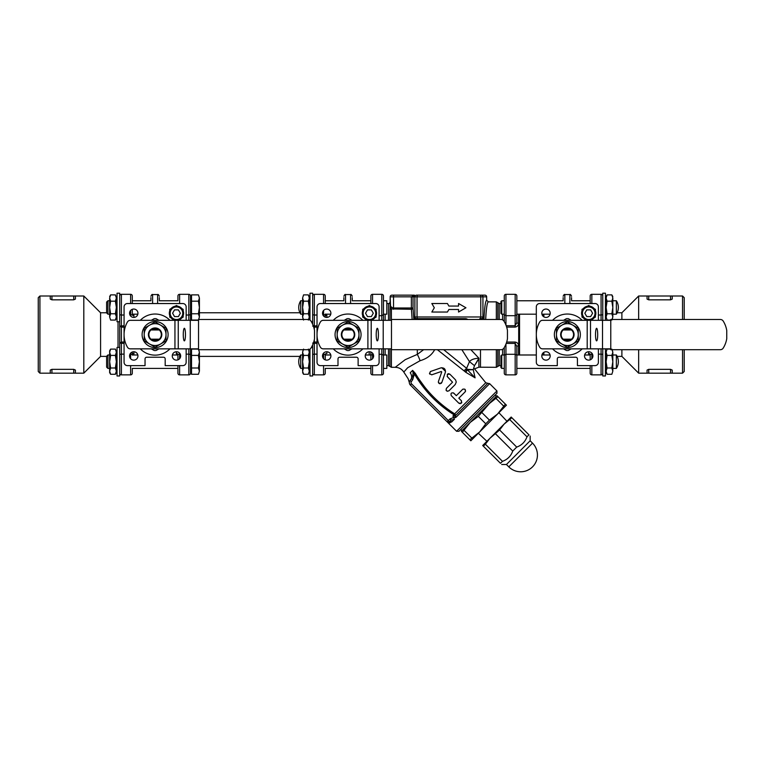 <?xml version="1.0" encoding="UTF-8"?>
<svg xmlns="http://www.w3.org/2000/svg" width="765" height="765" viewBox="0 0 765 765"><rect width="100%" height="100%" fill="white"/><g stroke="black" fill="none" stroke-linecap="round" stroke-linejoin="round"><path stroke-width="1.15" d="M124.073 325.766L119.713 326.091L119.713 320.984L119.713 347.434L117.026 347.434L117.026 375.959L119.713 375.959L119.713 343.083L124.073 343.409M119.713 320.984L119.713 293.215L117.026 293.215L117.026 321.74L119.713 321.74M309.978 349.117L309.978 375.959L312.656 375.959L312.656 344.9L312.656 347.434L311.365 347.434M311.365 321.74L312.656 321.74L312.656 324.274L312.656 293.215L309.978 293.215L309.978 320.047M605.44 320.325L605.44 293.215L602.763 293.215L602.763 320.325M602.763 348.85L602.763 375.959L605.44 375.959L605.44 348.85M107.913 368.405L107.913 354.989L106.622 356.27L106.622 367.124L107.913 368.405L109.644 368.405M116.357 368.405L117.026 368.405M132.297 368.405L177.929 368.405M198.766 349.691L199.407 352.254L198.431 349.098L191.518 349.098L191.518 355.4L198.431 355.4L199.407 352.254L199.407 361.692L198.431 355.4M198.431 374.286L199.407 371.14L198.431 374.286L191.518 374.286L191.518 355.4M198.431 367.994L199.407 361.692L199.407 371.14L198.431 367.994L191.518 367.994M191.518 371.455L190.514 371.455L190.514 348.85L190.514 373.186A1.673 1.673 0 0 1 188.84 374.869L179.612 374.869A1.673 1.673 0 0 1 177.929 373.186L177.929 365.622L177.929 373.186A1.673 1.673 0 0 0 179.612 374.869L179.612 365.622M107.913 314.185L106.622 312.904L106.622 302.051L107.913 300.769L107.913 314.185L109.644 314.185M116.357 314.185L117.026 314.185M132.297 314.185L137.843 314.185M106.622 302.051L107.913 300.769L109.644 300.769M198.431 294.879L199.407 298.034L198.431 294.879L191.518 294.879L191.518 301.18L198.431 301.18L199.407 298.034L199.407 307.473L198.431 301.18M191.518 301.18L191.518 320.066L198.431 320.066L199.407 316.92L198.766 319.483M198.431 313.774L199.407 307.473L199.407 316.92L198.431 313.774L191.518 313.774M191.518 317.236L190.514 317.236L190.514 295.988L190.514 320.325M110.619 320.066L109.644 316.92L110.619 320.066L115.381 320.066L116.357 316.92L115.381 313.774L116.357 307.473L115.381 301.18L116.357 298.034L116.357 318.383L115.381 320.066M109.644 296.571L110.619 294.879L109.644 298.034L110.619 294.879L115.381 294.879L116.357 298.034L115.381 294.879M109.644 307.473L110.619 313.774L109.644 316.92L109.644 298.034L110.619 301.18L109.644 307.473M110.619 313.774L115.381 313.774M110.619 301.18L115.381 301.18M611.847 301.18L612.822 298.034L612.822 316.92L611.847 313.774L612.822 307.473L611.847 301.18L607.085 301.18L606.11 307.473L607.085 313.774L606.11 316.92L606.11 298.034L607.085 301.18M611.847 313.774L607.085 313.774M612.822 296.571L611.847 294.879L612.822 298.034L611.847 294.879L607.085 294.879L606.11 298.034L607.085 294.879L606.11 296.571M607.085 320.066L606.11 316.92L607.085 320.066L610.776 320.066M611.847 320.066L612.822 316.92L612.191 319.483M611.847 355.4L612.822 352.254L612.822 371.14L611.847 367.994L612.822 361.692L611.847 355.4L607.085 355.4L606.11 361.692L607.085 367.994L606.11 371.14L606.11 352.254L607.085 355.4M611.847 367.994L607.085 367.994M612.191 349.691L612.822 352.254L611.847 349.098M610.776 349.098L607.085 349.098L606.11 352.254L607.085 349.098M606.11 372.603L607.085 374.286L606.11 371.14L607.085 374.286L611.847 374.286L612.822 371.14L611.847 374.286M308.333 355.4L309.309 352.254L309.309 371.14L308.333 367.994L309.309 361.692L308.333 355.4L303.571 355.4L302.596 361.692L303.571 367.994L302.596 371.14L302.596 352.254L303.571 355.4M308.333 367.994L303.571 367.994M308.639 349.643L309.309 352.254L308.333 349.098M303.571 349.098L302.596 352.254L303.227 349.691M302.596 372.603L303.571 374.286L302.596 371.14L303.571 374.286L308.333 374.286L309.309 371.14L308.333 374.286M543.026 314.185L543.026 316.194M543.026 352.981L543.026 354.989M519.54 354.989L519.54 314.185M567.353 321.587A13.005 13.005 0 0 0 556.098 341.085A13.005 13.005 0 0 0 578.617 341.085A13.005 13.005 0 0 0 567.353 321.587M542.595 320.325L587.195 320.325L587.195 348.85L542.595 348.85A3.356 3.356 0 0 1 539.688 347.167A25.169 25.169 0 0 1 539.688 321.998A3.356 3.356 0 0 1 542.595 320.325M583.265 317.838L582.002 317.102L582.002 315.639M595.419 315.639L595.419 317.102L594.156 317.838M582.002 310.82L582.002 309.356L583.265 308.62M594.156 308.62L595.419 309.356L595.419 310.82M587.444 306.21L588.715 305.484L589.978 306.21M598.393 348.85L598.393 362.266A3.356 3.356 0 0 1 595.036 365.622L577.422 365.622L577.422 358.919A1.673 1.673 0 0 0 575.749 357.236L558.966 357.236A1.673 1.673 0 0 0 557.293 358.919L557.293 365.622L539.669 365.622A3.356 3.356 0 0 1 536.313 362.266L536.313 306.899A3.356 3.356 0 0 1 539.669 303.542L595.036 303.542A3.356 3.356 0 0 1 598.393 306.899L598.393 320.325M552.56 320.325A20.55 20.55 0 0 1 582.155 320.325M582.155 348.85A20.55 20.55 0 0 1 552.56 348.85M546 317.427A4.198 4.198 0 0 1 542.366 311.135A4.198 4.198 0 0 1 549.633 311.135A4.198 4.198 0 0 1 546 317.427M550.198 355.945A4.198 4.198 0 0 1 543.905 359.579A4.198 4.198 0 0 1 543.905 352.311A4.198 4.198 0 0 1 550.198 355.945M588.715 351.747A4.198 4.198 0 0 1 592.34 358.039A4.198 4.198 0 0 1 585.082 358.039A4.198 4.198 0 0 1 588.715 351.747M589.433 320.325A7.134 7.134 0 0 0 595.839 313.229A7.134 7.134 0 0 0 588.954 306.105A7.134 7.134 0 0 0 581.601 312.742A7.134 7.134 0 0 0 587.989 320.325M586.774 309.873L590.647 309.873L592.588 313.229L590.647 316.586L586.774 316.586L584.833 313.229L586.774 309.873M571.551 300.176L571.551 297.604M563.164 300.176L563.164 297.604M572.23 329.973L571.512 329.973A6.206 6.206 0 0 1 571.512 339.201L572.23 339.201A6.713 6.713 0 0 0 572.23 329.973M563.203 339.201A6.206 6.206 0 0 1 563.203 329.973L562.485 329.973A6.713 6.713 0 0 0 562.485 339.201L571.512 339.201M571.512 329.973L563.203 329.973M563.537 320.325L566.387 318.68A15.941 15.941 0 0 1 568.319 318.68L571.178 320.325M571.178 348.85L568.319 350.494A15.941 15.941 0 0 1 566.387 350.494L563.537 348.85M610.776 320.325L602.514 320.325L602.514 348.85L610.776 348.85M597.694 334.582A6.292 1.09 90 0 1 596.604 340.874A6.292 1.09 90 0 1 595.514 334.582A6.292 1.09 90 0 1 596.604 328.29A6.292 1.09 90 0 1 597.694 334.582M602.514 348.85L590.494 348.85L590.494 320.325L602.514 320.325M587.195 348.85L590.494 348.85M720.353 349.691L610.776 349.691L610.776 319.483L720.353 319.483A3.356 3.356 0 0 1 723.202 321.061A25.503 25.503 0 0 1 726.75 330.48L726.75 338.694A25.503 25.503 0 0 1 723.202 348.113A3.356 3.356 0 0 1 720.353 349.691M590.494 320.325L587.195 320.325M578.264 334.582L578.264 340.884L567.353 347.176L556.451 340.884L556.451 328.29L567.353 321.989L578.264 328.29L578.264 334.582A10.901 10.901 0 0 0 561.902 325.144A10.901 10.901 0 0 0 561.902 344.03A10.901 10.901 0 0 0 578.264 334.582M563.834 329.973A5.804 5.804 0 0 1 570.872 329.973M572.134 329.973A6.646 6.646 0 0 0 562.581 329.973M562.581 339.201A6.646 6.646 0 0 0 572.134 339.201M570.872 339.201A5.804 5.804 0 0 1 563.834 339.201M543.867 354.989L543.867 352.33M543.867 316.844L543.867 314.185M682.543 349.691L682.543 373.177L684.216 371.503L684.216 349.691M684.216 319.483L684.216 297.671L682.543 295.998L682.543 319.483M588.926 354.893L588.495 353.468A1.673 1.023 180 0 1 590.178 354.482M590.178 354.396L590.178 359.875L590.178 354.396M601.08 348.85L601.08 374.869L591.852 374.869A1.673 1.673 0 0 1 590.178 373.186L590.178 365.622L590.178 373.186A1.673 1.673 0 0 0 591.852 374.869A1.673 1.673 0 0 1 590.178 373.186M588.495 351.757L588.983 354.989M602.763 373.186A1.673 1.673 0 0 1 601.08 374.869L591.852 374.869L591.852 365.622M598.393 315.027L601.08 315.027L601.08 294.305A1.673 1.673 0 0 1 602.763 295.988A1.673 1.673 0 0 0 601.08 294.305L591.852 294.305A1.673 1.673 0 0 0 590.178 295.988L590.178 303.542L590.178 295.988M617.154 356.394L621.888 356.394L621.888 349.691M621.888 319.483L621.888 312.77L617.154 312.77M638.66 319.483L638.66 295.998L682.543 295.998M672.225 299.077L672.225 295.998L672.225 299.077L670.542 299.832L648.73 299.832L647.056 299.077L647.056 295.998M621.888 356.394L638.66 373.177L638.66 349.691M647.056 370.097L648.73 369.342L670.542 369.342L672.225 370.097L672.225 373.177L647.056 373.177L647.056 370.097M682.543 373.177L672.225 373.177L672.225 370.097M106.622 312.77L100.578 312.77L100.578 356.394L83.806 373.177L83.806 295.998L75.41 295.998L75.41 299.077L73.736 299.832L51.924 299.832L50.251 299.077L50.251 295.998L75.41 295.998M50.251 370.097L51.924 369.342L73.736 369.342L75.41 370.097L75.41 373.177L50.251 373.177L50.251 370.097L50.251 373.177L39.923 373.177L39.923 295.998L50.251 295.998L50.251 299.077M73.736 295.998L73.736 299.832L75.41 299.077M132.297 354.396L132.297 352.015M132.297 368.998L132.297 373.186L132.297 368.998M132.297 314.778L132.297 309.299L132.297 314.778M132.297 303.542L132.297 295.988L132.297 303.542M39.923 295.998L38.25 297.671L38.25 371.503L39.923 373.177M133.971 317.418L133.971 315.706A1.673 1.023 -0 0 1 132.297 314.683A1.673 1.023 0 0 0 133.971 315.706L133.483 314.185M133.885 354.08L133.971 351.757M119.713 326.091L121.386 327.124L121.386 294.305L130.614 294.305A1.673 1.673 0 0 1 132.297 295.988M119.713 355.103A1.673 0.966 180 0 1 121.386 354.138L121.386 374.869A1.673 1.673 0 0 1 119.713 373.186A1.673 1.673 0 0 0 121.386 374.869L130.614 374.869A1.673 1.673 0 0 0 132.297 373.186A1.673 1.673 0 0 1 130.614 374.869A1.673 1.673 0 0 0 132.297 373.186M121.386 294.305A1.673 1.673 0 0 0 119.713 295.988A1.673 1.673 0 0 1 121.386 294.305M124.073 342.041L121.386 342.041L119.713 343.083M132.297 354.482A1.673 1.023 180 0 1 133.971 353.468M160.564 325.144A10.901 10.901 0 0 0 144.203 334.582A10.901 10.901 0 0 0 160.564 344.03A10.901 10.901 0 0 0 160.564 325.144L166.015 328.29L166.015 340.884L155.113 347.176L144.203 340.884L144.203 328.29L155.113 321.989L160.564 325.144M150.332 339.201A6.646 6.646 0 0 0 159.885 339.201M159.885 329.973A6.646 6.646 0 0 0 150.332 329.973M158.632 339.201A5.804 5.804 0 0 1 151.594 339.201M151.594 329.973A5.804 5.804 0 0 1 158.632 329.973M159.981 339.201A6.713 6.713 0 0 0 159.981 329.973L150.236 329.973A6.713 6.713 0 0 0 150.236 339.201L159.981 339.201M174.946 348.85L130.346 348.85A3.356 3.356 0 0 1 127.439 347.167A25.169 25.169 0 0 1 127.439 321.998A3.356 3.356 0 0 1 130.346 320.325L174.946 320.325L174.946 348.85L178.255 348.85L178.255 320.325L174.946 320.325M178.255 320.325L190.265 320.325L190.265 348.85L178.255 348.85M198.527 320.325L190.265 320.325M185.455 334.582A6.292 1.09 90 0 1 184.355 340.874A6.292 1.09 90 0 1 183.265 334.582A6.292 1.09 90 0 1 184.355 328.29A6.292 1.09 90 0 1 185.455 334.582M308.113 319.483A3.356 3.356 0 0 1 310.953 321.061A25.503 25.503 0 0 1 314.501 330.48L314.501 338.694A25.503 25.503 0 0 1 310.953 348.113A3.356 3.356 0 0 1 308.113 349.691L198.527 349.691L198.527 319.483L308.113 319.483M190.265 348.85L198.527 348.85M158.929 348.85L156.079 350.494A15.941 15.941 0 0 1 154.148 350.494L151.288 348.85M151.288 320.325L154.148 318.68A15.941 15.941 0 0 1 156.079 318.68L158.929 320.325M150.954 339.201A6.206 6.206 0 0 1 150.954 329.973M159.263 329.973A6.206 6.206 0 0 1 159.263 339.201M176.256 351.757L176.734 354.989M150.915 297.604L150.915 300.176M159.302 300.176L159.302 297.604M186.153 348.85L186.153 362.266A3.356 3.356 0 0 1 182.797 365.622L165.183 365.622L165.183 358.919A1.673 1.673 0 0 0 163.5 357.236L146.717 357.236A1.673 1.673 0 0 0 145.044 358.919L145.044 365.622L127.43 365.622A3.356 3.356 0 0 1 124.073 362.266L124.073 306.899A3.356 3.356 0 0 1 127.43 303.542L182.797 303.542A3.356 3.356 0 0 1 186.153 306.899L186.153 320.325M176.466 351.747A4.198 4.198 0 0 1 180.1 358.039A4.198 4.198 0 0 1 172.833 358.039A4.198 4.198 0 0 1 176.466 351.747M137.949 355.945A4.198 4.198 0 0 1 131.657 359.579A4.198 4.198 0 0 1 131.657 352.311A4.198 4.198 0 0 1 137.949 355.945M133.76 317.427A4.198 4.198 0 0 1 130.127 311.135A4.198 4.198 0 0 1 137.384 311.135A4.198 4.198 0 0 1 133.76 317.427M140.311 320.325A20.55 20.55 0 0 1 169.916 320.325M169.916 348.85A20.55 20.55 0 0 1 140.311 348.85M180.339 313.229L178.408 316.586L174.525 316.586L172.594 313.229L174.525 309.873L178.408 309.873L180.339 313.229M177.193 320.325A7.134 7.134 0 0 0 183.6 313.229A7.134 7.134 0 0 0 176.705 306.105A7.134 7.134 0 0 0 169.352 312.742A7.134 7.134 0 0 0 175.74 320.325A7.134 7.134 0 0 1 169.352 312.742A7.134 7.134 0 0 1 176.705 306.105A7.134 7.134 0 0 1 183.6 313.229A7.134 7.134 0 0 1 177.193 320.325M171.025 317.838L169.754 317.102L169.754 315.639M169.754 310.82L169.754 309.356L171.025 308.62M175.195 306.21L176.466 305.484L177.738 306.21M183.179 315.639L183.179 317.102L181.907 317.838M181.907 308.62L183.179 309.356L183.179 310.82M155.113 321.587A13.005 13.005 0 0 0 143.849 341.085A13.005 13.005 0 0 0 166.368 341.085A13.005 13.005 0 0 0 155.113 321.587M353.516 325.144A10.901 10.901 0 0 0 337.155 334.582A10.901 10.901 0 0 0 353.516 344.03A10.901 10.901 0 0 0 353.516 325.144L358.967 328.29L358.967 340.884L348.065 347.176L337.155 340.884L337.155 328.29L348.065 321.989L353.516 325.144M343.284 339.201A6.646 6.646 0 0 0 352.837 339.201M352.837 329.973A6.646 6.646 0 0 0 343.284 329.973M351.584 339.201A5.804 5.804 0 0 1 344.546 339.201M344.546 329.973A5.804 5.804 0 0 1 351.584 329.973M352.933 339.201A6.713 6.713 0 0 0 352.933 329.973L343.189 329.973A6.713 6.713 0 0 0 343.189 339.201L352.933 339.201M367.898 348.85L323.299 348.85A3.356 3.356 0 0 1 320.392 347.167A25.169 25.169 0 0 1 320.392 321.998A3.356 3.356 0 0 1 323.299 320.325L367.898 320.325L367.898 348.85L371.207 348.85L371.207 320.325L367.898 320.325M371.207 320.325L383.217 320.325L383.217 348.85L371.207 348.85M391.479 320.325L383.217 320.325M378.407 334.582A6.292 1.09 90 0 1 377.308 340.874A6.292 1.09 90 0 1 376.217 334.582A6.292 1.09 90 0 1 377.308 328.29A6.292 1.09 90 0 1 378.407 334.582M501.065 319.483A3.356 3.356 0 0 1 503.906 321.061A25.503 25.503 0 0 1 507.453 330.48L507.453 338.694A25.503 25.503 0 0 1 503.906 348.113A3.356 3.356 0 0 1 501.065 349.691L391.479 349.691L391.479 319.483L501.065 319.483M383.217 348.85L391.479 348.85M351.881 348.85L349.031 350.494A15.941 15.941 0 0 1 347.1 350.494L344.24 348.85M344.24 320.325L347.1 318.68A15.941 15.941 0 0 1 349.031 318.68L351.881 320.325M343.906 339.201A6.206 6.206 0 0 1 343.906 329.973M352.216 329.973A6.206 6.206 0 0 1 352.216 339.201M326.435 314.185L326.923 315.706L326.435 314.185M343.868 297.604L343.868 300.176M352.254 300.176L352.254 297.604M379.105 348.85L379.105 362.266A3.356 3.356 0 0 1 375.749 365.622L358.125 365.622L358.125 358.919A1.673 1.673 0 0 0 356.452 357.236L339.67 357.236A1.673 1.673 0 0 0 337.996 358.919L337.996 365.622L320.382 365.622A3.356 3.356 0 0 1 317.026 362.266L317.026 306.899A3.356 3.356 0 0 1 320.382 303.542L375.749 303.542A3.356 3.356 0 0 1 379.105 306.899L379.105 320.325M369.418 351.747A4.198 4.198 0 0 1 373.052 358.039A4.198 4.198 0 0 1 365.785 358.039A4.198 4.198 0 0 1 369.418 351.747M330.901 355.945A4.198 4.198 0 0 1 324.609 359.579A4.198 4.198 0 0 1 324.609 352.311A4.198 4.198 0 0 1 330.901 355.945M326.703 317.427A4.198 4.198 0 0 1 323.079 311.135A4.198 4.198 0 0 1 330.337 311.135A4.198 4.198 0 0 1 326.703 317.427M333.263 320.325A20.55 20.55 0 0 1 362.859 320.325M362.859 348.85A20.55 20.55 0 0 1 333.263 348.85M373.291 313.229L371.36 316.586L367.477 316.586L365.546 313.229L367.477 309.873L371.36 309.873L373.291 313.229M370.145 320.325A7.134 7.134 0 0 0 376.552 313.229A7.134 7.134 0 0 0 369.658 306.105A7.134 7.134 0 0 0 362.304 312.742A7.134 7.134 0 0 0 368.692 320.325A7.134 7.134 0 0 1 362.304 312.742A7.134 7.134 0 0 1 369.658 306.105A7.134 7.134 0 0 1 376.552 313.229A7.134 7.134 0 0 1 370.145 320.325M363.977 317.838L362.706 317.102L362.706 315.639M362.706 310.82L362.706 309.356L363.977 308.62M368.147 306.21L369.418 305.484L370.69 306.21M376.131 315.639L376.131 317.102L374.86 317.838M374.86 308.62L376.131 309.356L376.131 310.82M348.065 321.587A13.005 13.005 0 0 0 336.801 341.085A13.005 13.005 0 0 0 359.32 341.085A13.005 13.005 0 0 0 348.065 321.587M177.929 300.176L177.929 295.988L177.929 300.176M177.929 354.396L177.929 359.875L177.929 354.396M325.24 354.396L325.24 359.875L325.24 354.396M325.24 368.998L325.24 373.186A1.673 1.673 0 0 1 323.566 374.869L314.339 374.869A1.673 1.673 0 0 1 312.656 373.186M325.24 295.988L325.24 303.542L325.24 295.988A1.673 1.673 0 0 0 323.566 294.305L314.339 294.305A1.673 1.673 0 0 0 312.656 295.988A1.673 1.673 0 0 1 314.339 294.305L314.339 315.027A1.673 0.966 180 0 1 312.656 314.071M325.24 314.778L325.24 317.159M299.937 312.77L199.407 312.77M188.84 374.869A1.673 1.673 0 0 0 190.514 373.186A1.673 1.673 0 0 1 188.84 374.869L188.84 354.138L186.153 354.138M190.514 314.071A1.673 0.966 0 0 1 188.84 315.027L188.84 294.305A1.673 1.673 0 0 1 190.514 295.988A1.673 1.673 0 0 0 188.84 294.305L179.612 294.305A1.673 1.673 0 0 0 177.929 295.988A1.673 1.673 0 0 1 179.612 294.305A1.673 1.673 0 0 0 177.929 295.988M317.026 325.766L312.656 326.091M176.256 353.468A1.673 1.023 180 0 1 177.929 354.482M313.698 342.118L314.339 342.041L313.698 342.118M326.923 317.418L326.923 315.706A1.673 1.023 -0 0 1 325.24 314.683M313.698 327.057L317.026 327.124M312.656 343.083L317.026 343.409M325.24 354.482A1.673 1.023 180 0 1 326.923 353.468L326.923 351.757M430.026 319.483A5.03 4.408 -90 0 1 432.464 318.651L465.33 318.651A5.03 4.408 -90 0 1 467.769 319.483M460.798 319.483L460.798 318.651L460.798 319.483M483.48 316.968L482.935 316.968L482.935 296.839L486.655 296.839L486.655 300.196C485.44 300.846 484.541 307.272 483.968 319.483L483.48 316.968A1.673 1.673 -90 0 1 481.816 318.651L482.132 319.483M415.672 319.483L415.997 318.651A1.673 1.673 -90 0 1 414.324 316.968L413.865 319.483M481.262 318.651A1.673 1.673 -90 0 0 482.935 316.968L417.04 316.968A1.673 0.947 -90 0 0 417.986 318.651L437.006 318.651L437.006 319.483M475.094 377.843L467.53 369.925A5.03 0.545 -49.1 0 0 465.713 372.249L475.094 377.843C474.348 366.1 474.348 366.1 475.094 377.843L473.239 369.667L467.53 369.925L467.176 369.313L473.239 369.658C474.673 368.587 474.673 368.587 473.239 369.658L474.491 365.66L478.9 358.221L470.877 349.691M485.67 319.483C486.263 308.266 487.152 302.395 488.338 301.869L496.332 301.869L496.332 319.483M448.892 309.481L447.42 312.034L448.892 309.481L458.56 309.481L458.56 312.034L465.942 307.769L458.56 303.514L458.56 306.067L448.892 306.067L447.42 303.514L448.892 306.067M413.836 319.483L413.043 307.989L411.369 307.989L412.134 319.483M423.609 349.691L417.308 354.405L405.23 359.665L395.276 367.267M391.403 320.325L391.403 308.926L411.369 309.29A1.673 1.291 173.9 0 0 413.043 307.989L413.043 296.839L414.448 295.156L393.535 295.156L414.448 295.156L411.369 296.839L411.369 307.989L393.535 307.989C391.384 307.492 390.265 306.354 390.179 304.556L390.179 306.889A1.673 0.488 0 0 1 390.58 306.574L390.179 296.839L389.949 320.325M496.332 349.691L496.332 367.305L478.9 367.2L478.9 358.221C474.338 358.441 471.192 359.579 469.461 361.625L474.491 365.66M478.402 359.416L475.4 364.293M488.338 301.869L486.655 300.196M486.655 296.839A1.683 1.673 180 0 0 484.972 295.156L416.543 295.156A1.673 1.673 90 0 0 414.879 296.839L482.935 296.839A1.673 1.673 -90 0 0 481.262 295.156M409.342 382.548L408.166 378.771L403.805 372.077L407.659 367.745L420.052 360.726A10.069 2.525 70.1 0 0 417.308 354.405L417.308 349.691M389.949 309.586A1.673 1.32 180 0 1 391.403 308.926L390.58 306.574M420.052 360.726C426.851 358.737 431.69 355.113 434.587 349.854A10.069 5.585 31.6 0 1 434.281 349.691M437.36 349.691L465.11 371.704L467.176 369.313L466.631 368.328L443.7 349.691M478.766 295.156L479.808 295.156A1.673 0.947 90 0 1 480.774 296.839L480.774 316.968A1.673 0.947 -90 0 1 479.818 318.651M393.535 309.29L393.535 295.156L391.852 295.156A1.673 1.673 0 0 0 390.179 296.839L414.879 296.839L414.879 316.968L414.324 316.968M390.179 306.889L390.179 301.869L390.179 306.889M464.116 370.719L466.631 368.328L469.461 361.625L461.859 349.691M465.11 371.704L465.713 372.249M487.802 383.303L485.775 382.749L454.659 413.855A1.673 1.119 -135 0 1 455.462 415.634L454.066 414.821L452.957 415.94L453.502 417.527L456.064 417.241A1.673 1.119 -135 0 1 455.462 415.634L487.802 383.303L489.648 383.657L496.934 390.944L456.6 431.278L448.29 422.978L451.723 421.917L454.429 419.21L453.693 417.757L454.429 419.21L451.12 420.148L449.476 421.783A1.673 1.492 -135 0 1 451.723 421.917M453.502 417.527L449.925 418.962L448.29 420.597L411.513 383.82A1.673 1.673 0 0 1 411.388 381.592L410.069 380.559C408.998 383.131 408.998 383.131 410.069 380.559L411.283 378.818A6.713 5.336 45 0 0 410.222 372.775A6.713 5.336 -135 0 1 411.283 378.818C413.024 376.064 413.473 373.253 412.612 370.384L414.42 374.009C424.317 390.848 437.532 404.455 454.066 414.821L454.659 413.855C438.364 403.509 425.273 390.045 415.385 373.463L412.612 370.384L424.824 387.167M410.222 372.775C407.085 380.138 407.085 380.138 410.222 372.775L412.612 370.384M415.385 373.463L414.42 374.009L412.698 379.65L411.283 378.818M370.882 352.015L370.882 355.237L373.272 354.281M379.105 354.281L381.783 354.281L383.466 355.237L383.466 348.85L383.466 368.405L386.822 368.405L386.822 354.989L383.466 354.989M379.105 315.696L381.783 315.696L381.783 320.325M455.299 417.7A1.673 1.081 -105.6 0 1 455.099 415.844L452.957 415.94M411.513 383.82L410.327 385.005A3.356 3.356 0 0 1 410.069 380.559A3.356 3.356 0 0 0 410.327 385.005L447.104 421.783L448.29 420.597L449.476 421.783L448.673 422.232A1.673 1.559 77 0 1 450.174 422.749L448.29 422.978L447.104 421.783A1.673 1.673 0 0 0 448.673 422.232L448.29 422.969M449.925 418.962L451.12 420.148M448.673 422.232L449.476 421.783A1.673 1.673 0 0 1 448.673 422.232M456.6 431.278L458.971 431.278L496.934 393.315L496.934 390.944M447.104 421.783A1.673 1.673 0 0 0 449.476 421.783A1.673 1.673 0 0 1 447.104 421.783L447.468 422.06M440.152 383.753L439.139 383.456M439.014 383.361L438.46 382.596M438.355 382.089L439.684 383.695L441.845 382.424L441.252 383.351M445.335 372.412L441.845 382.424L445.335 372.412C445.708 369.065 444.197 367.554 440.822 367.898L430.8 371.388L429.481 373.282M441.749 367.707L445.536 371.35M430.265 371.637L430.8 371.388M429.844 374.181L429.528 373.55L431.699 374.821L441.29 371.494L431.699 374.821M448.663 373.693L449.906 374.209L447.334 374.276L447.391 376.715L452.536 382.184L447.152 376.409M447.477 391.317L446.081 390.274L446.444 388.304C445.66 390.743 446.502 391.584 448.95 390.81L448.826 390.915M447.334 374.276L448.29 373.722M465.436 391.431L465.13 391.881C465.856 389.452 465.024 388.62 462.624 389.366L463.055 389.069M464.824 389.184L465.569 391.058M453.368 392.847L456.322 395.668L453.817 393.162C451.36 392.397 450.518 393.229 451.302 395.668L451.216 395.572M460.243 403.7L458.818 403.184L461.343 403.193L461.505 400.889M461.802 402.38L461.343 403.193M458.828 398.173L461.324 400.678L458.828 398.173L465.13 391.881M447.42 303.514L431.843 303.514L434.31 307.769L431.843 312.034L447.42 312.034M451.302 395.668L458.818 403.184M462.624 389.366L456.322 395.668M452.459 382.28L446.444 388.304M448.95 390.81L455.252 384.508L456.265 382.022L455.558 379.909L449.906 374.209M441.74 371.943L438.412 381.534M370.882 295.988L370.882 303.542L370.882 295.988A1.673 1.673 0 0 1 372.555 294.305L381.783 294.305A1.673 1.673 0 0 1 383.466 295.988L383.466 320.325L383.466 295.988M383.466 320.325L383.466 314.692L381.783 315.696L381.783 294.305M372.555 365.622L372.555 374.869A1.673 1.673 0 0 1 370.882 373.186L370.882 365.622L370.882 373.186A1.673 1.673 0 0 0 372.555 374.869L381.783 374.869A1.673 1.673 0 0 0 383.466 373.186L383.466 355.237M383.466 354.482L383.466 373.186A1.673 1.673 0 0 1 381.783 374.869L381.783 348.85M370.882 355.237L370.882 354.482M504.269 295.988A1.673 1.673 0 0 1 505.942 294.305L515.17 294.305L515.17 315.696L505.942 315.696L505.942 294.305A1.673 1.673 0 0 0 504.269 295.988L504.269 313.937M504.269 321.654L504.269 314.692L505.942 315.696L505.942 325.068M506.669 327.095L515.17 327.095C517.35 326.636 518.469 325.364 518.527 323.279A1.673 0.612 180 0 1 516.853 322.667L516.853 295.988L516.853 322.667L515.17 325.727L506.201 325.727M515.17 327.095L515.17 315.696L516.853 314.692L516.853 322.696M515.17 294.305A1.673 1.673 0 0 1 516.853 295.988M499.239 349.691L499.239 365.622L500.912 365.622M518.527 354.989L518.527 345.866C518.469 343.772 517.35 342.5 515.17 342.051L506.669 342.051M518.699 354.989L518.699 314.185M516.853 354.482L516.853 373.186L516.853 355.237L515.17 354.281L505.942 354.281L504.269 355.237L504.269 373.186L504.269 354.482M506.21 343.409L515.17 343.409L515.17 374.869L505.942 374.869A1.673 1.673 0 0 1 504.269 373.186M504.269 347.511L504.269 355.237M516.853 355.237L516.853 346.478L515.17 343.409L515.17 342.051M518.527 345.866A1.673 0.612 0 0 0 516.853 346.478L516.853 368.405L590.178 368.405M515.17 374.869A1.673 1.673 0 0 0 516.853 373.186A1.673 1.673 0 0 1 515.17 374.869M386.822 300.769L386.822 314.185L383.466 314.185L383.466 300.769L386.822 300.769L383.466 300.769M370.882 300.769L352.254 300.769L370.882 300.769L370.882 303.542M308.333 301.18L309.309 298.034L309.309 316.92L308.333 313.774L309.309 307.473L308.333 301.18L303.571 301.18L302.596 307.473L303.571 313.774L302.596 316.92L302.596 298.034L303.571 301.18M308.333 313.774L303.571 313.774M309.309 296.571L308.333 294.879L309.309 298.034L308.333 294.879L303.571 294.879L302.596 298.034L303.571 294.879M303.227 319.483L302.596 316.92L303.571 320.066M308.333 320.066L309.309 316.92L308.639 319.531M300.741 300.769L300.741 314.185A12.25 12.25 0 0 1 300.741 300.769L302.596 300.769L300.741 300.769M383.466 355.209L383.466 361.692M370.882 359.875L370.882 354.989L370.882 359.875M370.882 367.305L370.882 365.622L370.882 368.405L325.24 368.405M300.741 354.989L300.741 368.405A12.25 12.25 0 0 1 300.741 354.989L302.596 354.989M491.302 401.319L478.335 416.342L470.245 422.376L461.936 430.685L460.75 429.5M501.754 368.405L501.754 354.989L500.912 355.821L500.912 367.563L501.754 368.405L504.269 368.405L504.269 361.692M516.853 361.692L516.853 354.989L536.313 354.989M616.361 361.692L616.361 354.989A12.25 12.25 0 0 1 616.361 368.405L616.361 361.692M516.853 300.769L516.853 314.185L516.853 300.769L563.164 300.769M616.361 307.473L616.361 300.769A12.25 12.25 0 0 1 616.361 314.185L616.361 307.473M501.754 300.769L500.912 301.601L500.912 313.354L501.754 314.185L501.754 300.769L504.269 300.769M504.269 309.184L504.221 309.911M469.806 439.741L479.732 431.871L485.765 423.781L489.437 420.109L497.527 414.075L505.397 404.149L506.43 405.173L470.838 440.774L461.343 431.278L470.245 422.376L462.366 432.302M496.934 395.687L497.967 396.71L488.041 404.58L496.934 395.687M505.397 404.149L497.967 396.71M471.642 437.905L464.202 430.475M485.765 423.781L478.335 416.342M489.437 420.109L481.998 412.67M503.561 405.986L496.131 398.546M470.245 422.376L488.041 404.58M499.602 429.978L489.82 438.393L511.173 417.04L511.861 417.728L504.059 424.164L499.602 429.978L516.71 447.095L512.751 451.054C510.915 456.074 507.491 459.497 502.471 461.333L500.492 463.313C502.089 464.9 502.089 464.9 500.492 463.313C502.089 464.9 502.089 464.9 500.492 463.313L482.696 445.517L489.82 438.393L485.364 444.216L502.471 461.333M509.873 419.708L526.989 436.815C525.153 441.835 521.73 445.259 516.71 447.095M495.644 433.946L512.751 451.054M485.364 444.216L483.384 446.196M508.802 466.87A16.782 16.782 0 0 0 532.526 466.87A16.782 16.782 0 0 0 532.526 443.145L508.802 466.87L506.43 464.498L501.677 464.498M532.526 443.145L530.155 440.774L506.43 464.498M511.861 417.728L528.969 434.836C530.556 436.433 530.556 436.433 528.969 434.836C530.556 436.433 530.556 436.433 528.969 434.836L526.989 436.815M115.381 367.994L116.357 361.692L116.357 371.14L115.381 367.994L110.619 367.994L109.644 371.14L110.619 374.286L115.381 374.286L116.357 371.14L115.381 374.286L116.357 372.603M115.381 355.4L116.357 352.254L116.357 361.692L115.381 355.4L110.619 355.4L109.644 361.692L109.644 350.791L110.619 349.098L109.644 352.254L110.619 355.4M115.381 349.098L116.357 352.254L115.381 349.098L110.619 349.098M110.619 374.286L109.644 372.603L109.644 361.692L110.619 367.994M595.007 313.229A6.292 6.292 0 0 1 585.569 318.68A6.292 6.292 0 0 1 585.569 307.779A6.292 6.292 0 0 1 595.007 313.229M564.838 303.542L564.838 294.554L569.868 294.554L569.868 303.542M591.852 358.718L591.852 354.138A1.673 0.966 180 0 0 590.178 355.103M592.502 354.138L591.852 354.138L591.852 353.162M591.852 303.542L591.852 294.305M602.763 314.071A1.673 0.966 0 0 1 601.08 315.027L601.08 320.325M598.393 354.138L601.08 354.138A1.673 0.966 0 0 1 602.763 355.103M670.542 299.832L670.542 295.998M648.73 299.832L648.73 295.998M648.73 373.177L648.73 369.342M670.542 373.177L670.542 369.342M51.924 373.177L51.924 369.342M73.736 369.342L73.736 373.177M51.924 299.832L51.924 295.998M118.03 321.74L118.03 347.434M129.964 315.027L130.614 315.027L130.614 316.012M119.713 314.071A1.673 0.966 180 0 0 121.386 315.027L124.073 315.027M124.073 354.138L121.386 354.138L121.386 327.124L124.073 327.124M130.614 294.305L130.614 303.542M130.614 310.447L130.614 315.027A1.673 0.966 -0 0 0 132.297 314.071M121.386 374.869A1.673 1.673 0 0 1 119.713 373.186M130.614 353.162L130.614 358.718M129.964 354.138L130.614 354.138A1.673 0.966 -0 0 1 132.297 355.103M130.614 365.622L130.614 374.869M152.598 303.542L152.598 294.554C152.178 294.133 151.623 294.697 150.915 296.237M152.598 294.554L157.628 294.554L157.628 303.542M182.759 313.229A6.292 6.292 0 0 1 173.32 318.68A6.292 6.292 0 0 1 173.32 307.779A6.292 6.292 0 0 1 182.759 313.229M317.026 342.041L314.339 342.041L314.339 339.612M314.339 329.562L314.339 315.027L317.026 315.027M386.822 303.542L388.496 303.542L388.496 320.325M388.496 348.85L388.496 365.622L391.403 367.305L391.403 348.85M369.199 351.757L369.199 354.989M385.139 354.989L385.139 348.85M385.139 320.325L385.139 314.185M345.541 303.542L345.541 294.554C345.13 294.133 344.575 294.697 343.868 296.237M345.541 294.554L350.58 294.554L350.58 303.542M375.711 313.229A6.292 6.292 0 0 1 366.272 318.68A6.292 6.292 0 0 1 366.272 307.779A6.292 6.292 0 0 1 375.711 313.229M180.253 354.138L179.612 354.138L179.612 353.162M188.84 348.85L188.84 354.138A1.673 0.966 0 0 1 190.514 355.103M179.612 358.718L179.612 354.138A1.673 0.966 180 0 0 177.929 355.103M323.566 310.447L323.566 316.012M325.24 314.071A1.673 0.966 0 0 1 323.566 315.027L322.916 315.027M323.566 294.305L323.566 303.542M188.84 294.305A1.673 1.673 0 0 1 190.514 295.988M314.339 374.869L314.339 354.138A1.673 0.966 180 0 0 312.656 355.103M186.153 315.027L188.84 315.027L188.84 320.325M179.612 303.542L179.612 294.305M179.612 374.869A1.673 1.673 0 0 1 177.929 373.186M317.026 354.138L314.339 354.138L314.339 342.041M323.566 353.162L323.566 354.138L322.916 354.138M325.24 355.103A1.673 0.966 0 0 0 323.566 354.138L323.566 358.718M323.566 365.622L323.566 374.869A1.673 1.673 0 0 0 325.24 373.186M462.749 318.651A5.03 1.884 -90 0 1 463.791 319.483M480.497 318.651L480.497 319.483M417.986 295.156A1.673 0.947 -90 0 0 417.04 296.839L417.04 316.968L414.879 316.968A1.673 1.673 -90 0 0 416.543 318.651M417.308 318.651L417.308 319.483M434.013 319.483A5.03 1.884 90 0 1 435.046 318.651M480.497 367.305L480.497 349.691M496.332 367.305L497.785 366.464L497.785 349.691M497.785 319.483L497.785 302.711L499.239 303.542L499.239 319.483M389.949 348.85L389.949 366.464M390.179 296.839A1.673 1.673 0 0 1 391.852 295.156M456.064 417.241L489.648 383.657M411.388 381.592L412.698 379.65M372.555 358.718L372.555 353.162M372.555 303.542L372.555 294.305M502.595 349.318L502.595 354.989M502.595 314.185L502.595 319.856M518.527 323.279L518.527 314.185M505.942 374.869L505.942 344.107M312.656 293.215L309.978 293.215M602.763 293.215L605.44 293.215M109.644 354.989L107.913 354.989M177.929 354.989L172.383 354.989M137.843 354.989L132.297 354.989M117.026 354.989L116.357 354.989M191.518 351.938L190.514 351.938M177.929 300.769L159.302 300.769M150.915 300.769L132.297 300.769M117.026 300.769L116.357 300.769M191.518 297.719L190.514 297.719M569.868 294.554C570.231 294.104 570.786 294.659 571.551 296.237M564.838 294.554C564.427 294.133 563.872 294.688 563.164 296.237M647.056 373.177L638.66 373.177M621.888 312.77L638.66 295.998M100.578 312.77L83.806 295.998M75.41 373.177L83.806 373.177M106.622 356.394L100.578 356.394M157.628 294.554C158.039 294.133 158.604 294.697 159.302 296.237M386.822 365.622L388.496 365.622M350.58 294.554C350.934 294.095 351.498 294.659 352.254 296.237M199.407 356.394L299.937 356.394A12.25 12.25 0 0 0 298.733 361.692M391.403 367.305L395.237 367.305C398.919 367.42 401.778 369.007 403.805 372.077M478.9 367.2L474.51 368.835L485.775 382.749M496.332 301.869L497.785 302.711M499.239 365.622L497.785 366.464M388.496 303.542C388.907 303.973 389.462 303.418 390.179 301.869M500.912 303.542L499.239 303.542M343.868 300.769L325.24 300.769L343.868 300.769M309.978 300.769L309.309 300.769L309.978 300.769M330.796 314.185L325.24 314.185M309.978 314.185L309.309 314.185M302.596 314.185L300.741 314.185M302.596 368.405L300.741 368.405M370.882 354.989L365.335 354.989M330.796 354.989L325.24 354.989M309.978 354.989L309.309 354.989M309.978 368.405L309.309 368.405M496.342 396.28L495.156 395.094M612.822 368.405L616.361 368.405M612.822 354.989L616.361 354.989M605.44 368.405L606.11 368.405M541.916 354.989L550.083 354.989M584.623 354.989L590.178 354.989M605.44 354.989L606.11 354.989M501.754 354.989L504.269 354.989M612.822 314.185L616.361 314.185M612.822 300.769L616.361 300.769M516.853 314.185L536.313 314.185M541.916 314.185L550.083 314.185M605.44 314.185L606.11 314.185M571.551 300.769L590.178 300.769M605.44 300.769L606.11 300.769M501.754 314.185L504.269 314.185M506.956 421.257L498.895 412.708M486.913 441.3L478.364 433.239M530.155 440.774L530.155 436.021"/></g></svg>
